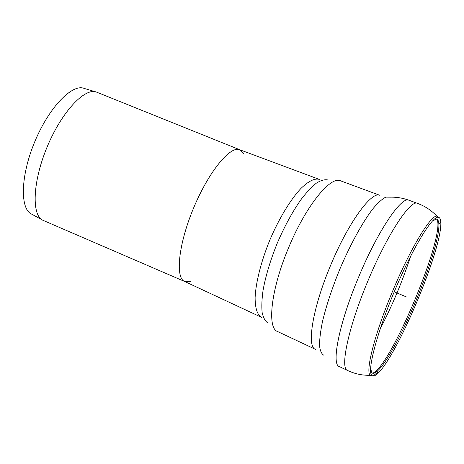 <?xml version="1.0" encoding="UTF-8"?>
<svg xmlns="http://www.w3.org/2000/svg" width="464" height="464" viewBox="0 0 464 464"><rect width="100%" height="100%" fill="white"/><g stroke="black" fill="none" stroke-linecap="round" stroke-linejoin="round"><path stroke-width="0.7" d="M43.442 220.516L43.024 220.33C31.552 215.632 32.393 182.126 47.2 146.792C61.886 111.406 85.098 87.244 96.5 92.104L96.912 92.261M243.646 153.735L239.755 149.75C230.579 145.377 208.91 171.21 193.656 207.866C178.298 244.476 175.143 278.046 184.701 281.503L190.263 281.474M42.201 219.878L31.72 214.165C19.964 209.276 20.306 176.204 34.806 141.624C49.172 106.987 72.425 83.485 84.164 88.409L95.584 91.831M394.035 292.308C376.356 334.341 366.978 371.635 371.826 375.312C373.015 376.571 374.889 376.037 377.441 373.717C397.01 356.735 442.441 248.234 440.8 222.395C440.661 218.95 439.727 217.245 437.999 217.285C431.926 216.392 411.649 249.847 394.035 292.308M370.649 368.677L371.815 372.662C372.969 373.868 374.779 373.375 377.238 371.171C396.291 354.948 440.661 248.977 438.845 224.037C438.689 220.742 437.772 219.112 436.096 219.136L432.442 221.102M261.394 317.272L184.695 281.503C175.143 278.029 178.304 244.464 193.656 207.866C208.91 171.222 230.567 145.389 239.749 149.744L96.732 92.191M394.238 291.833L406.934 297.146M438.898 217.43L436.844 216.131C430.673 215.163 410.17 248.832 392.422 291.636C374.593 334.01 365.226 371.6 370.197 375.301L372.453 375.881C373.781 375.515 375.411 374.32 377.331 372.308M437.999 217.285L436.844 216.131C431.404 210.372 424.978 206.126 417.565 203.4C410.884 198.934 387.295 234.094 367.749 281.341C348.058 328.094 339.799 368.868 347.6 370.498C354.745 373.868 362.274 375.469 370.197 375.301L371.826 375.312M417.455 203.36L408.981 200.257C401.847 195.657 377.899 230.457 358.475 277.449C338.882 323.947 331.128 364.733 339.335 366.589L347.484 370.446M389.992 197.165L385.804 197.13C382.266 198.917 378.05 202.687 373.16 208.452C362.947 221.543 350.477 244.081 339.845 269.149C331.98 288.457 326.169 306.043 322.41 321.912C320.467 331.528 319.505 339.445 319.534 345.668C320.114 350.79 321.552 353.98 323.837 355.238M379.935 195.35C371.908 190.582 348.348 222.349 330.478 265.681C312.4 308.531 306.513 346.968 315.462 349.34M379.819 195.303L340.651 180.856C330.815 175.485 305.828 205.761 288.451 248.072C270.779 289.872 266.933 328.292 277.576 331.522L315.34 349.282M327.677 179.916C324.498 179.307 320.682 180.421 316.228 183.245C311.472 187.079 306.373 192.554 300.939 199.665C292.494 211.706 284.635 226.119 277.368 242.916C270.506 259.875 265.75 275.593 263.1 290.052C261.847 298.915 261.528 306.379 262.131 312.458C263.25 317.608 265.135 321.105 267.803 322.938M319.29 179.382C314.563 178.083 308.38 181.169 300.747 188.645C290.505 199.613 279.021 218.515 269.938 239.807C261.145 261.215 255.739 282.657 255.113 297.644C255.154 308.322 257.288 314.888 261.534 317.335M380.376 328.471C392.434 305.225 402.514 281.149 410.617 256.25M372.522 373.178C389.893 368.671 445.939 234.825 436.966 219.281M184.695 281.503L43.251 220.435M390.015 197.177C396.488 196.997 402.775 198.012 408.877 200.222M377.238 371.171L377.441 373.717M438.845 224.037L440.8 222.395M319.157 179.33L239.749 149.744"/></g></svg>
